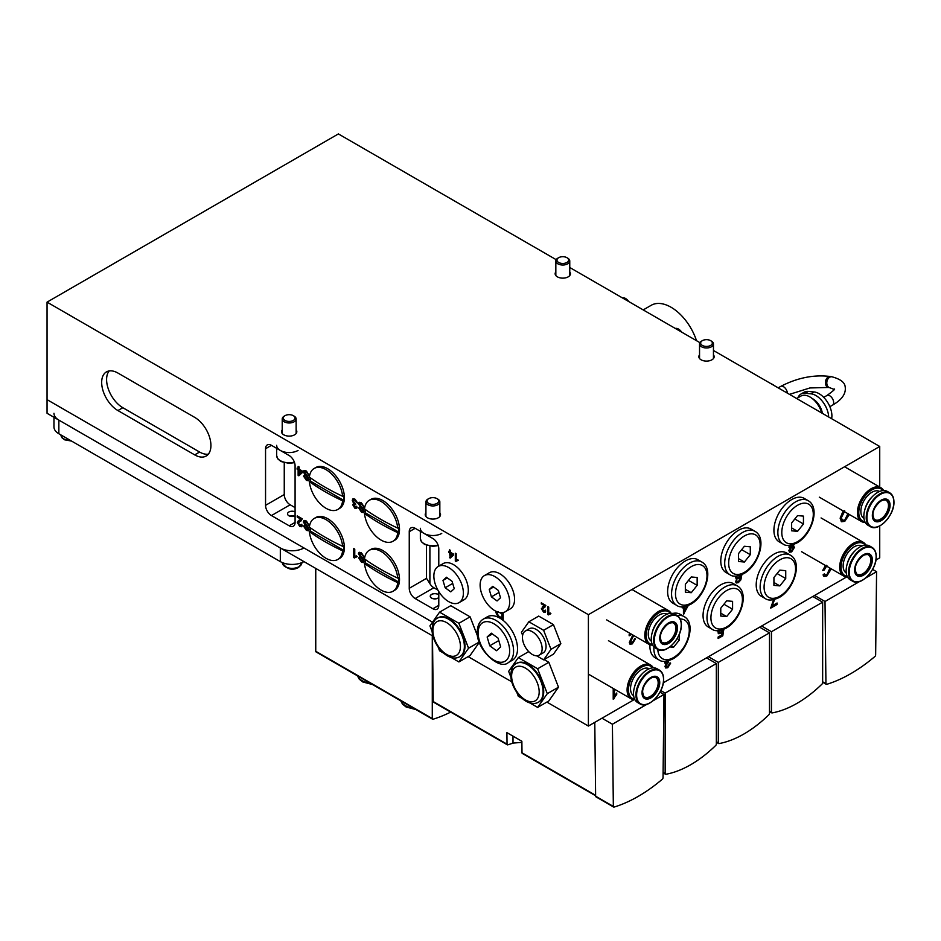 <?xml version="1.0" encoding="UTF-8"?>
<svg xmlns="http://www.w3.org/2000/svg" width="941" height="941" viewBox="0 0 941 941"><rect width="100%" height="100%" fill="white"/><g stroke="black" fill="none" stroke-linecap="round" stroke-linejoin="round"><path stroke-width="1.41" d="M210.925 445.505A22.972 13.256 -120 0 0 194.693 417.369L117.919 373.048A22.972 13.256 -120 0 0 106.427 371.907A22.972 13.256 -120 0 0 102.91 390.315A22.972 13.256 -120 0 0 117.919 410.558L194.693 454.879A22.972 13.256 -120 0 0 206.173 456.02A22.972 13.256 -120 0 0 210.925 445.505M713.454 354.839A7.657 4.423 180 0 1 714.16 356.686A7.657 4.423 180 0 1 709.432 360.768A7.657 4.423 180 0 1 701.092 359.803A7.657 4.423 180 0 1 698.845 356.686A7.657 4.423 180 0 1 699.539 354.839M569.764 271.878A7.657 4.423 180 0 1 570.458 273.713A7.657 4.423 180 0 1 565.729 277.807A7.657 4.423 180 0 1 557.39 276.842A7.657 4.423 180 0 1 555.143 273.713A7.657 4.423 180 0 1 555.837 271.878M425.92 512.821A7.657 4.423 0 0 0 425.226 514.656A7.657 4.423 0 0 0 427.461 517.785A7.657 4.423 0 0 0 435.812 518.738A7.657 4.423 0 0 0 440.529 514.656A7.657 4.423 0 0 0 439.835 512.821M282.218 429.849A7.657 4.423 0 0 0 281.524 431.696A7.657 4.423 0 0 0 283.759 434.813A7.657 4.423 0 0 0 292.11 435.777A7.657 4.423 0 0 0 296.827 431.696A7.657 4.423 0 0 0 296.133 429.849M438.788 594.888A4.599 2.647 0 0 0 438.094 594.383A4.599 2.647 0 0 0 433.083 593.806A4.599 2.647 0 0 0 430.249 596.265A4.599 2.647 0 0 0 431.601 598.135A4.599 2.647 0 0 0 438.788 597.629M295.086 511.833A4.599 2.647 0 0 0 290.193 511.457A4.599 2.647 0 0 0 287.534 513.868A4.599 2.647 0 0 0 288.887 515.739A4.599 2.647 0 0 0 295.086 515.891M556.213 259.692L338.384 133.928L47.05 302.132L588.396 614.673L879.729 446.469L713.454 350.475M699.916 342.653L569.764 267.503M879.729 446.469L879.729 487.038M879.729 525.948L879.729 557.848L875.93 560.036M455.315 561.142L455.315 553.179L456.197 553.696L456.197 559.895L457.785 559.636L457.785 560.577L455.315 561.142L455.903 553.52M456.797 560.742L455.879 561.471M547.838 614.555L547.838 606.592L548.721 607.11L548.721 613.309L550.309 613.05L550.309 613.991L547.838 614.555L548.427 606.933M549.321 614.155L548.403 614.885M298.132 466.407L299.144 466.995L299.144 469.206L302.567 471.194L302.567 472.358L298.838 475.793L298.132 475.381L298.132 469.794L297.121 469.206L297.121 468.042L298.132 468.63L298.132 466.407M354.839 499.036L357.286 503.012L354.804 500.059L353.251 500.977L355.38 503.776L355.275 504.764L353.651 505.211L354.851 507.199L356.18 506.564L357.18 507.27L356.521 508.481L354.886 508.269L352.64 504.658L353.71 503.482L352.24 500.389L352.957 498.801L354.839 499.036M357.192 502.353L355.392 499.718L353.251 500.977M354.31 504.4L353.651 505.211M354.851 507.199L356.18 506.564M356.78 508.258L355.475 507.928L353.228 504.317L352.64 504.658L354.251 503.176M301.073 519.279L297.215 517.056L297.215 515.891L302.367 518.867L298.332 523.102L299.767 525.407L301.261 524.631L302.273 525.337L301.626 526.748L299.744 526.442L297.321 522.537L298.426 520.573L301.073 519.279M301.285 520.785L299.603 521.526M299.767 525.407L301.261 524.631M353.757 557.625L353.757 548.532L354.757 549.109L354.757 556.202L356.58 555.908L356.58 556.978L353.757 557.625L354.345 548.874M355.392 557.19L354.404 558.001M432.989 636.104L47.05 413.287L47.05 399.643L432.519 622.189L47.05 399.643L47.05 302.132M468.124 656.618L511.81 681.837M546.874 702.08L588.396 726.052L634.081 699.669M588.396 614.673L588.396 726.052M289.181 455.562L271.455 445.328A8.351 4.823 -120 0 0 267.279 444.917A8.351 4.823 -120 0 0 265.55 448.739L265.55 505.341A8.351 4.823 -120 0 0 271.455 515.562L289.181 525.796A8.351 4.823 -120 0 0 293.357 526.207A8.351 4.823 -120 0 0 295.086 522.384L295.086 465.783A8.351 4.823 -120 0 0 289.181 455.562M438.788 566.129L438.788 548.756A8.351 4.823 -120 0 0 432.884 538.523L415.157 528.301A8.351 4.823 -120 0 0 410.982 527.877A8.351 4.823 -120 0 0 409.253 531.7L409.253 588.301A8.351 4.823 -120 0 0 415.157 598.535L432.884 608.756A8.351 4.823 -120 0 0 437.059 609.18A8.351 4.823 -120 0 0 438.788 605.357L438.788 591.571M361.25 552.743L364.555 557.919L361.309 553.826L359.509 554.367L363.085 558.672L364.249 561.307L363.673 562.612L361.52 562.224L358.603 557.86L361.473 561.154L363.144 560.754L358.392 553.79L359.027 552.402L361.25 552.743M360.227 553.473L359.509 554.367M362.062 560.812L363.732 560.413L363.402 561.107L362.814 561.448L363.732 560.413L363.449 559.448L362.861 559.789M306.143 520.926L309.436 526.09L306.19 521.996L304.39 522.549L307.966 526.854L309.13 529.489L308.554 530.783L306.401 530.406L303.484 526.031L306.354 529.324L308.025 528.936L303.273 521.973L303.908 520.573L306.143 520.926M305.107 521.655L304.39 522.549M306.942 528.983L308.613 528.595L308.283 529.289L308.33 527.63L307.742 527.96M361.25 502.741L364.555 507.905L361.309 503.811L359.509 504.364L363.085 508.669L364.249 511.304L363.673 512.598L361.52 512.222L358.603 507.846L361.473 511.139L363.144 510.751L358.392 503.788L359.027 502.388L361.25 502.741M360.227 503.47L359.509 504.364M362.062 510.798L363.732 510.41L363.402 511.104L363.449 509.434L362.861 509.775M306.143 470.912L309.436 476.087L306.19 471.994L304.39 472.547L307.966 476.84L309.13 479.487L308.554 480.78L306.401 480.392L303.484 476.028L306.354 479.322L308.025 478.922L303.273 471.959L303.908 470.571L306.143 470.912M305.107 471.653L304.39 472.547M306.942 478.981L308.613 478.581L308.283 479.275L307.695 479.616L308.613 478.581L308.33 477.616L307.742 477.957M503.212 612.532L503.212 620.048L498.142 617.014L495.895 612.556L496.083 611.332M544.851 607.11L542.263 609.133L543.522 611.144L544.827 610.474L545.709 611.085L545.145 612.32L543.51 612.05L541.381 608.639L544.663 605.792L541.298 603.84L541.298 602.828L545.804 605.428L543.428 607.733M543.522 611.144L544.827 610.474M542.357 606.921L545.262 605.451L541.298 603.84M449.575 549.862L450.457 550.379L450.457 552.32L453.456 554.049L453.456 555.072L450.186 558.084L449.575 552.826L448.692 552.32L448.692 551.297L449.575 551.802L449.575 549.862M631.682 634.316L629.164 635.775L629.164 634.316L630.423 633.587M633.693 635.481L630.552 641.727L630.999 642.727L630.399 642.385L629.952 641.386L632.34 642.538L635.469 638.833L632.317 643.867L630.058 644.209L629.282 642.48L632.834 634.987M688.283 605.486L683.448 614.202L683.448 607.204L682.19 607.933L682.19 606.816M741.896 574.551L740.826 579.927L738.297 582.667L736.25 582.961L735.462 581.397L736.721 580.526L737.179 581.432L738.379 581.315L739.461 580.35L740.638 575.892L738.238 578.774L736.238 578.962L735.368 576.127M794.275 544.239L792.922 546.003L793.875 546.109M793.263 544.616L792.334 545.662L794.416 547.415L791.652 551.873L789.581 552.167L788.864 550.579L790.322 547.509L789.205 547.391M788.934 547.18L790.322 547.509L788.487 545.439M849.311 514.48L844.783 521.338L841.513 521.737L840.125 518.185L843.16 510.928M663.323 682.79L846.677 576.927M826.927 565.623L824.175 570.07L822.787 570.493L825.386 565.459M831.291 568.858L826.821 576.033L824.057 576.421L823.034 574.916L824.422 573.775L825.175 574.927L826.892 574.68L829.962 568.093M774.631 599.452L772.032 605.922L777.078 603.005L777.078 604.463L770.761 608.109L773.502 599.723M718.83 630.635L719.453 632.211L720.853 631.964L723.805 629.4L722.794 635.81L718.124 638.504L718.124 637.045L721.759 634.94L722.265 631.717L720.5 633.481L718.524 633.681L717.665 630.682M665.746 661.311L666.252 662.182L668.392 661.382L666.24 665.663L667.734 666.428L670.651 663.134L667.769 667.722L665.675 667.992L664.969 666.44L666.31 663.417L665.134 663.358L664.475 661.37M667.722 661.923L665.64 665.322L667.734 666.428M614.473 689.165L614.473 695.975L616.743 692.988L616.743 694.34L613.214 699.222L613.214 688.436M848.723 514.139L844.195 520.996L844.783 521.338M844.195 520.996L841.23 521.549M844.206 510.645L840.913 517.056L842.289 520.079M840.913 517.056L842.56 520.291L844.771 520.032L848.064 513.445M844.795 510.987L841.513 517.397M826.339 565.282L823.575 569.728L824.175 570.07M823.575 569.728L822.904 569.94M830.703 568.517L826.233 575.692L826.821 576.033M826.233 575.692L823.775 576.21M824.093 574.045L824.904 574.704M793.534 545.992L794.416 547.415M793.828 547.074L791.063 551.532L791.652 551.873M791.063 551.532L789.311 551.955M789.299 545.415L790.017 546.003M793.157 548.133L791.04 547.027L792.557 547.791L791.04 547.027L789.534 549.473L791.052 550.226L790.122 549.815L791.64 550.567L793.157 548.133L791.628 547.368L790.122 549.815L791.64 550.567M789.781 545.38L790.287 546.239L791.663 546.039L792.981 544.71M773.89 599.64L771.444 605.581L772.032 605.922M776.49 603.346L777.078 604.463M776.49 604.122L770.761 607.427M741.308 574.21L740.238 579.585L737.709 582.326L738.297 582.667M737.709 582.326L735.991 582.75M736.133 580.185L737.179 581.432M740.038 575.551L737.65 578.433L738.238 578.774M737.65 578.433L735.968 578.762M740.238 579.585L740.826 579.927M736.027 576.115L736.897 577.245M736.591 576.068L737.168 577.48L738.591 577.256L740.32 575.233M718.301 630.67L719.183 631.964M723.111 629.717L722.206 635.469L722.794 635.81M722.206 635.469L718.124 637.822M720.5 633.481L719.912 633.14L721.665 631.376L722.265 631.717M719.912 633.14L718.254 633.481M687.342 605.863L683.742 613.344L684.33 613.685M682.19 607.251L683.448 607.204M684.119 606.674L684.707 610.568L686.906 606.016M684.707 606.58L684.707 610.568M665.252 661.347L665.993 661.946M667.675 662.429L668.263 662.77M667.487 662.523L668.075 662.864M665.64 665.322L667.145 666.087L665.64 665.322M670.063 662.805L667.181 667.381L667.769 667.722M667.181 667.381L665.405 667.781M664.875 663.146L666.31 663.417M631.093 633.975L629.164 635.093M633.105 635.14L633.199 636.245M632.599 635.904L629.952 641.386L631.752 642.197M634.881 638.492L631.729 643.526L632.317 643.867M631.729 643.526L629.776 644.009M613.885 688.824L614.473 695.975M616.155 693.646L616.743 694.34M616.155 693.999L613.438 698.41L614.026 698.751M284.253 462.772L284.253 494.543A8.351 4.823 -120 0 0 290.157 504.776L295.086 507.611M426.52 545.298L426.52 578.339L429.896 583.691A8.351 4.823 -120 0 0 433.86 587.737L437.894 590.066M429.896 583.691L429.896 546.133M109.156 370.954A22.972 13.256 -120 0 0 108.591 389.739A22.972 13.256 -120 0 0 122.836 407.712L199.61 452.033A22.972 13.256 -120 0 0 208.361 454.138M364.485 557.19L363.438 557.272M364.038 556.931L361.897 553.484L361.309 553.826M361.897 553.484L360.097 554.026M363.92 562.389L361.52 562.224M362.109 561.883L359.191 557.519M363.449 559.448L360.356 556.437L359.756 556.778M360.356 556.437L358.991 553.449L358.392 553.79M358.991 553.449L359.368 552.273M357.168 556.637L354.992 557.66M309.366 525.372L308.33 525.454M308.919 525.113L306.778 521.655L306.19 521.996M306.778 521.655L304.978 522.208M308.801 530.559L306.401 530.406M306.989 530.065L304.072 525.69M308.33 527.63L305.237 524.619L304.649 524.96M305.237 524.619L303.872 521.632L303.273 521.973M303.872 521.632L304.249 520.444M300.097 519.726L301.661 518.938L297.215 517.056M300.355 525.066L301.849 524.29L300.355 525.066M301.873 526.525L299.744 526.442M300.332 526.101L297.909 522.196L297.321 522.537M297.909 522.196L298.779 520.385M364.485 507.187L363.438 507.27M364.038 506.928L361.897 503.47L361.309 503.811M361.897 503.47L360.097 504.023M363.92 512.375L361.52 512.222M362.109 511.88L359.191 507.505M363.449 509.434L360.356 506.434L359.756 506.776M360.356 506.434L358.991 503.447L358.392 503.788M358.991 503.447L359.368 502.259M356.862 502.2L356.274 502.541M355.392 499.718L353.84 500.636L355.392 499.718M355.722 504.329L354.239 504.87M355.439 506.858L356.768 506.223L355.439 506.858M355.475 507.928L354.886 508.269M353.228 504.317L354.31 503.141L352.828 500.047L352.24 500.389M352.828 500.047L353.263 498.671M309.366 475.37L308.33 475.44M308.919 475.099L306.778 471.653L306.19 471.994M306.778 471.653L304.978 472.206M308.801 480.557L306.401 480.392M306.989 480.051L304.072 475.687M308.33 477.616L305.237 474.605L304.649 474.946M305.237 474.605L303.872 471.617L303.273 471.959M303.872 471.617L304.249 470.441M299.297 475.37L298.132 475.381M298.72 475.04L298.72 469.453L298.132 469.794M298.72 469.453L297.121 469.206M298.72 466.748L298.132 468.63M299.144 473.652L301.92 471.3L299.144 470.371L299.144 473.652L301.32 471.641L299.144 470.371M301.92 471.3L301.32 471.641M503.212 619.366L498.142 617.014M498.73 616.673L496.483 612.215L495.895 612.556M496.483 612.215L496.53 611.532M497.813 612.05L497.283 613.309L498.342 615.826L501.824 617.931L502.412 613.508L500.988 612.697M501.824 617.931L501.824 613.85L499.471 612.497M502.412 613.508L501.824 613.85M550.897 613.65L548.991 614.544M545.098 606.945L544.121 607.427M544.71 607.086L543.698 607.557M544.11 610.803L545.415 610.133L544.11 610.803M545.404 612.097L543.51 612.05M544.098 611.709L541.981 608.298L541.381 608.639M541.981 608.298L542.71 606.733M543.886 606.133L545.262 605.451L543.886 606.133M458.373 560.236L456.467 561.13M450.645 557.66L449.575 557.719M450.163 557.378L450.163 552.485L449.575 552.826M450.163 552.485L448.692 552.32M450.163 550.203L449.575 551.802M450.457 556.202L452.962 554.096L450.457 553.332L450.457 556.202L452.374 554.437L450.457 553.332M452.962 554.096L452.374 554.437M303.943 561.601L303.943 561.601A16.703 9.645 180 0 1 280.324 561.601L58.86 433.742A16.703 9.645 180 0 1 53.966 426.92L53.966 417.275M280.324 561.601L280.324 547.956L58.86 420.098L58.86 433.742M53.966 413.287A16.703 9.645 0 0 0 58.86 420.098M280.324 547.956A16.703 9.645 0 0 0 303.943 547.956M427.955 499.083L428.743 498.636A5.846 3.376 -0 0 0 428.743 503.4A5.846 3.376 -0 0 0 437.012 503.4A5.846 3.376 -0 0 0 437.012 498.636A5.846 3.376 -0 0 0 428.743 498.636L427.955 499.083A6.963 4.023 180 0 0 425.92 501.929A6.963 4.023 180 0 0 430.213 505.635A6.963 4.023 180 0 0 437.8 504.764A6.963 4.023 180 0 0 439.835 501.929A6.963 4.023 180 0 0 437.8 499.083L437.012 498.636M420.345 528.301A12.527 7.234 -0 0 0 428.084 534.982A12.527 7.234 -0 0 0 441.741 533.406M701.574 341.113L702.362 340.654A5.846 3.376 -0 0 0 702.362 345.429A5.846 3.376 -0 0 0 710.631 345.429A5.846 3.376 -0 0 0 710.631 340.654A5.846 3.376 -0 0 0 702.362 340.654L701.574 341.113A6.963 4.023 180 0 0 699.539 343.959A6.963 4.023 180 0 0 703.833 347.664A6.963 4.023 180 0 0 711.42 346.794A6.963 4.023 180 0 0 713.454 343.959A6.963 4.023 180 0 0 711.42 341.113L710.631 340.654M284.253 416.122L285.041 415.663A5.846 3.376 -0 0 0 285.041 420.439A5.846 3.376 -0 0 0 293.31 420.439A5.846 3.376 -0 0 0 293.31 415.663A5.846 3.376 -0 0 0 285.041 415.663L284.253 416.122A6.963 4.023 180 0 0 282.218 418.968A6.963 4.023 180 0 0 286.511 422.674A6.963 4.023 180 0 0 294.098 421.803A6.963 4.023 180 0 0 296.133 418.968A6.963 4.023 180 0 0 294.098 416.122L293.31 415.663M276.654 445.328A12.527 7.234 -0 0 0 284.382 452.009A12.527 7.234 -0 0 0 298.038 450.445M557.884 258.152L558.66 257.693A5.846 3.376 -0 0 0 558.66 262.468A5.846 3.376 -0 0 0 566.929 262.468A5.846 3.376 -0 0 0 566.929 257.693A5.846 3.376 -0 0 0 558.66 257.693L557.884 258.152A6.963 4.023 180 0 0 555.837 260.986A6.963 4.023 180 0 0 560.13 264.703A6.963 4.023 180 0 0 567.717 263.833A6.963 4.023 180 0 0 569.764 260.986A6.963 4.023 180 0 0 567.717 258.152L566.929 257.693M516.538 663.405A22.266 12.856 60 0 1 516.844 663.217A22.266 12.856 60 0 1 534.006 669.192A22.266 12.856 60 0 1 543.722 691.6A22.266 12.856 60 0 1 539.111 701.798A22.266 12.856 60 0 1 538.805 701.962M529.736 702.845L537.64 707.409L548.838 700.939L558.495 687.201L548.838 662.299L544.098 659.559M528.713 651.607L518.315 657.606L508.658 671.356L510.916 677.191M548.838 662.299L537.64 668.769L518.315 657.606M558.495 687.201L547.297 693.658L537.64 668.769M537.64 707.409L547.297 693.658M516.844 692.447L518.315 696.258L522.279 698.54M437.8 617.943A22.266 12.856 60 0 1 438.106 617.767A22.266 12.856 60 0 1 455.268 623.73A22.266 12.856 60 0 1 464.983 646.138A22.266 12.856 60 0 1 460.372 656.336A22.266 12.856 60 0 1 460.067 656.5M477.828 636.763L470.1 616.837L450.774 605.686L439.576 612.144L429.919 625.894L432.178 631.729M450.986 657.383L458.902 661.946L470.1 655.477L479.357 642.303M470.1 616.837L458.902 623.307L439.576 612.144M479.263 642.021L468.559 648.208L458.902 623.307M458.902 661.946L468.559 648.208M438.106 646.985L439.576 650.796L443.54 653.078M537.205 655.771A13.915 8.034 -120 0 0 539.252 655.136A13.915 8.034 -120 0 0 540.099 640.668A13.915 8.034 -120 0 0 527.372 630.399A13.915 8.034 -120 0 0 525.325 631.023A13.915 8.034 -120 0 0 524.478 645.491A13.915 8.034 -120 0 0 537.205 655.771M525.325 631.023L529.265 628.753A13.915 8.034 60 0 1 531.3 628.129A13.915 8.034 60 0 1 544.027 638.398A13.915 8.034 60 0 1 543.18 652.866L539.252 655.136M522.631 635.316L521.455 632.305A20.878 12.057 60 0 1 521.455 632.27L528.83 621.789A20.878 12.057 60 0 1 528.842 621.789L538.664 616.108A20.878 12.057 60 0 1 538.687 616.096A20.878 12.057 60 0 1 538.699 616.096L528.854 621.778A20.878 12.057 60 0 1 528.854 621.778L543.592 630.294L553.437 624.601L538.699 616.096M553.437 624.601A20.878 12.057 60 0 1 553.461 624.648L543.627 630.329L550.991 649.314L560.836 643.632L553.461 624.648M560.836 643.632A20.878 12.057 60 0 1 560.836 643.668L550.991 649.361L543.627 659.829L553.461 654.148L560.836 643.668M543.627 659.829A20.878 12.057 60 0 1 543.592 659.841L536.582 655.795M696.505 340.689A39.675 22.902 -120 0 0 651.231 305.284L643.209 309.907M397.737 528.101A23.666 13.656 -120 0 0 381.117 501.459A23.666 13.656 -120 0 0 369.284 500.294A23.666 13.656 -120 0 0 364.496 508.916A220.747 127.447 -0 0 0 380.223 519.02A220.747 127.447 -0 0 0 397.737 528.101L398.713 527.536A23.666 13.656 60 0 1 398.831 529.877A23.666 13.656 60 0 1 398.713 532.077L397.737 532.653A220.747 127.447 180 0 1 380.223 523.572A220.747 127.447 180 0 1 364.496 513.468A23.666 13.656 -120 0 0 381.117 540.11A23.666 13.656 -120 0 0 392.95 541.275A23.666 13.656 -120 0 0 397.737 532.653M392.95 541.275L394.608 540.322A23.666 13.656 -120 0 0 399.502 529.489A23.666 13.656 -120 0 0 389.174 505.67A23.666 13.656 -120 0 0 370.942 499.33L369.284 500.294M364.496 513.468L365.484 512.892A23.666 13.656 60 0 1 365.367 510.551A23.666 13.656 60 0 1 365.39 509.551M365.484 512.892L398.713 532.077M397.737 578.115A23.666 13.656 -120 0 0 381.117 551.473A23.666 13.656 -120 0 0 369.284 550.297A23.666 13.656 -120 0 0 364.496 558.93A220.747 127.447 -0 0 0 380.223 569.034A220.747 127.447 -0 0 0 397.737 578.115L398.713 577.539A23.666 13.656 60 0 1 398.831 579.879A23.666 13.656 60 0 1 398.713 582.091L397.737 582.655A220.747 127.447 180 0 1 380.223 573.575A220.747 127.447 180 0 1 364.496 563.471A23.666 13.656 -120 0 0 381.117 590.113A23.666 13.656 -120 0 0 392.95 591.289A23.666 13.656 -120 0 0 397.737 582.655M392.95 591.289L394.608 590.325A23.666 13.656 -120 0 0 399.502 579.491A23.666 13.656 -120 0 0 389.174 555.684A23.666 13.656 -120 0 0 370.942 549.344L369.284 550.297M364.496 563.471L365.484 562.906A23.666 13.656 60 0 1 365.367 560.565A23.666 13.656 60 0 1 365.39 559.554M365.484 562.906L398.713 582.091M342.618 496.283A23.666 13.656 -120 0 0 325.998 469.641A23.666 13.656 -120 0 0 314.165 468.465A23.666 13.656 -120 0 0 309.377 477.099A220.747 127.447 -0 0 0 325.115 487.203A220.747 127.447 -0 0 0 342.618 496.283L343.594 495.719A23.666 13.656 60 0 1 343.712 498.06A23.666 13.656 60 0 1 343.594 500.259L342.618 500.824A220.747 127.447 180 0 1 325.115 491.743A220.747 127.447 180 0 1 309.377 481.639A23.666 13.656 -120 0 0 325.998 508.281A23.666 13.656 -120 0 0 337.831 509.457A23.666 13.656 -120 0 0 342.618 500.824M337.831 509.457L339.489 508.493A23.666 13.656 -120 0 0 344.394 497.66A23.666 13.656 -120 0 0 334.055 473.852A23.666 13.656 -120 0 0 315.823 467.512L314.165 468.465M309.377 481.639L310.365 481.074A23.666 13.656 60 0 1 310.248 478.734A23.666 13.656 60 0 1 310.271 477.734M310.365 481.074L343.594 500.259M342.618 546.286A23.666 13.656 -120 0 0 325.998 519.644A23.666 13.656 -120 0 0 314.165 518.479A23.666 13.656 -120 0 0 309.377 527.101A220.747 127.447 -0 0 0 325.115 537.205A220.747 127.447 -0 0 0 342.618 546.286L343.594 545.721A23.666 13.656 60 0 1 343.712 548.062A23.666 13.656 60 0 1 343.594 550.262L342.618 550.838A220.747 127.447 180 0 1 325.115 541.757A220.747 127.447 180 0 1 309.377 531.653A23.666 13.656 -120 0 0 325.998 558.295A23.666 13.656 -120 0 0 337.831 559.46A23.666 13.656 -120 0 0 342.618 550.838M337.831 559.46L339.489 558.507A23.666 13.656 -120 0 0 344.394 547.674A23.666 13.656 -120 0 0 334.055 523.855A23.666 13.656 -120 0 0 315.823 517.515L314.165 518.479M309.377 531.653L310.365 531.077A23.666 13.656 60 0 1 310.248 528.736A23.666 13.656 60 0 1 310.271 527.736M310.365 531.077L343.594 550.262M438.788 595.053A4.458 2.576 0 0 0 438 594.441A4.458 2.576 0 0 0 434.248 593.712A4.458 2.576 0 0 0 431.696 594.441A4.458 2.576 0 0 0 430.849 597.406A4.458 2.576 0 0 0 435.436 598.805A4.458 2.576 0 0 0 438.788 597.464M294.357 516.186A4.458 2.576 0 0 0 289.899 516.186M675.309 328.444A7.657 4.423 60 0 1 678.508 329.079A7.657 4.423 60 0 1 681.719 332.149M622.354 297.874A7.657 4.423 60 0 1 625.565 298.509A7.657 4.423 60 0 1 628.764 301.567M508.399 662.511L512.339 660.241A25.054 14.468 -120 0 0 517.374 651.36A25.054 14.468 -120 0 0 507.646 624.718A25.054 14.468 -120 0 0 487.285 616.837L483.345 619.107C480.11 621.001 478.157 624.33 477.499 629.07C473.888 647.408 499.33 671.239 508.399 662.511A25.054 14.468 -120 0 0 513.433 653.642A25.054 14.468 -120 0 0 503.717 627A25.054 14.468 -120 0 0 483.345 619.107M487.144 637.01L489.743 645.785L496.507 650.725L500.659 646.89L498.06 638.104L491.296 633.164L487.144 637.01L492.402 633.975M498.789 640.574L489.743 645.785M459.067 602.64L463.984 599.793A20.878 12.057 -120 0 0 462.549 573.387A20.878 12.057 -120 0 0 443.105 563.635L438.188 566.47A20.878 12.057 -120 0 0 439.623 592.877A20.878 12.057 -120 0 0 459.067 602.64A20.878 12.057 -120 0 0 457.62 576.233A20.878 12.057 -120 0 0 438.188 566.47M445.164 587.76L450.798 591.865L454.256 588.666L452.092 581.35L446.457 577.233L442.988 580.444L445.164 587.76L452.703 583.408M447.375 577.903L442.988 580.444M505.329 611.732L510.245 608.886A20.878 12.057 -120 0 0 508.81 582.479A20.878 12.057 -120 0 0 489.367 572.716L484.45 575.563A20.878 12.057 -120 0 0 485.885 601.969A20.878 12.057 -120 0 0 505.329 611.732A20.878 12.057 -120 0 0 503.882 585.326A20.878 12.057 -120 0 0 484.45 575.563M491.425 596.853L497.06 600.958L500.518 597.758L498.354 590.442L492.719 586.325L489.249 589.525L491.425 596.853L498.953 592.501M493.637 586.996L489.249 589.525M774.725 385.845A18.091 10.445 -120 0 0 770.961 383.669M821.799 413.017A18.091 10.445 -120 0 0 821.775 412.934A18.091 10.445 -120 0 0 800.897 396.079L796.674 398.514M822.375 413.346A13.574 7.834 -120 0 0 821.822 410.899A13.574 7.834 -120 0 0 812.306 398.584M831.632 418.698A18.091 10.445 -120 0 0 830.927 409.653A18.091 10.445 -120 0 0 814.212 391.985L808.307 391.397A18.091 10.445 -120 0 0 804.143 392.197L800.944 394.044A18.091 10.445 -120 0 0 797.944 397.784M828.68 416.992A18.091 10.445 -120 0 0 827.727 411.499A18.091 10.445 -120 0 0 811.013 393.832L805.108 393.244A18.091 10.445 -120 0 0 800.944 394.044M653.019 700.786L663.981 694.458L659.982 692.141M601.969 718.206L612.403 724.229L646.914 704.315M663.981 694.458L663.04 777.725A1.388 0.8 -60 0 1 662.288 779.254A148.384 85.666 -60 0 1 614.097 807.072A1.388 0.8 -60 0 1 613.344 806.425L612.403 724.229M594.783 722.359L595.629 796.192A1.388 0.8 120 0 0 595.912 796.815L613.626 807.037M432.472 635.798L433.225 701.551A1.388 0.8 120 0 0 433.507 702.174L507.328 744.802A1.388 0.8 -60 0 1 507.046 744.178L506.905 732.627L521.867 741.273L522.008 752.812A1.388 0.8 120 0 0 522.29 753.435L595.618 795.768M315.753 568.411L315.753 651.278L432.284 718.559L432.284 635.693M316.505 651.948A1.388 0.8 -60 0 1 315.753 651.278M521.879 742.39L512.998 743.084A147.549 85.184 -60 0 1 507.799 744.825A1.388 0.8 -60 0 1 507.328 744.802M450.68 712.09A153.948 88.877 -60 0 1 433.048 719.23A1.388 0.8 -60 0 1 432.284 718.559M865.626 578.033L876.577 571.716L872.578 569.399M814.577 595.465L825.01 601.487L859.509 581.573M876.577 571.716L875.648 654.983A1.388 0.8 -60 0 1 874.883 656.512A148.384 85.666 -60 0 1 826.704 684.33A1.388 0.8 -60 0 1 825.939 683.672L825.01 601.487M812.801 596.488L822.646 602.169L822.646 682.672A1.388 0.8 -60 0 1 821.975 684.131A108.568 62.682 -60 0 1 772.126 712.913A1.388 0.8 -60 0 1 771.455 712.219L771.455 631.717L822.646 602.169M761.622 626.036L771.455 631.717M759.646 627.177L769.491 632.858L769.491 713.349A1.388 0.8 -60 0 1 768.832 714.807A108.568 62.682 -60 0 1 718.971 743.59A1.388 0.8 -60 0 1 718.312 742.908L718.312 662.405L769.491 632.858M708.467 656.724L718.312 662.405M706.503 657.853L716.348 663.546L716.348 744.037A1.388 0.8 -60 0 1 715.678 745.495A108.568 62.682 -60 0 1 665.828 774.278A1.388 0.8 -60 0 1 665.158 773.584L665.158 693.094L716.348 663.546M660.794 690.565L665.158 693.094M701.798 562L697.869 559.73A25.054 14.468 120 0 0 685.342 560.965A25.054 14.468 120 0 0 668.969 583.044A25.054 14.468 120 0 0 672.815 603.122L676.744 605.404C679.696 607.651 684.33 607.274 690.67 604.298C705.421 596.347 714.395 568.846 701.798 562A25.054 14.468 120 0 0 689.271 563.247A25.054 14.468 120 0 0 672.909 585.326A25.054 14.468 120 0 0 676.744 605.404M691.247 592.712L697.152 585.361L697.152 577.492L691.247 576.962L685.342 584.314L685.342 592.183L691.247 592.712L685.342 589.301M688.506 580.374L697.152 585.361M649.949 644.738A25.054 14.468 120 0 0 655.101 657.677L659.029 659.947C661.97 662.193 666.616 661.829 672.956 658.853C687.706 650.901 696.681 623.401 684.083 616.555A25.054 14.468 120 0 0 677.202 615.602M669.851 646.938L673.533 647.267L679.437 639.915L679.437 633.905M684.083 616.555L680.155 614.285A25.054 14.468 120 0 0 672.768 613.438M671.133 645.879L673.533 647.267M677.12 638.586L679.437 639.915M737.238 585.867L733.298 583.596A25.054 14.468 120 0 0 720.771 584.832A25.054 14.468 120 0 0 704.409 606.921A25.054 14.468 120 0 0 708.244 626.988L712.184 629.27C715.125 631.517 719.771 631.14 726.099 628.165C740.861 620.213 749.824 592.712 737.238 585.867A25.054 14.468 120 0 0 724.711 587.113A25.054 14.468 120 0 0 708.338 609.192A25.054 14.468 120 0 0 712.184 629.27M726.675 616.578L732.58 609.227L732.58 601.358L726.675 600.829L720.771 608.18L720.771 616.049L726.675 616.578L720.771 613.167M723.935 604.24L732.58 609.227M790.381 555.178L786.453 552.908A25.054 14.468 120 0 0 773.925 554.155A25.054 14.468 120 0 0 757.552 576.233A25.054 14.468 120 0 0 761.398 596.312L765.327 598.582C768.279 600.829 772.914 600.464 779.254 597.476C794.004 589.525 802.979 562.024 790.381 555.178A25.054 14.468 120 0 0 777.854 556.425A25.054 14.468 120 0 0 761.492 578.503A25.054 14.468 120 0 0 765.327 598.582M779.83 585.89L785.735 578.55L785.735 570.669L779.83 570.14L773.925 577.492L773.925 585.361L779.83 585.89L773.925 582.479M777.09 573.551L785.735 578.55M754.953 531.312L751.012 529.042A25.054 14.468 120 0 0 738.485 530.289A25.054 14.468 120 0 0 722.123 552.367A25.054 14.468 120 0 0 725.958 572.446L729.898 574.716C732.839 576.962 737.485 576.586 743.813 573.61C758.575 565.659 767.55 538.158 754.953 531.312A25.054 14.468 120 0 0 742.425 532.559A25.054 14.468 120 0 0 726.052 554.637A25.054 14.468 120 0 0 729.898 574.716M744.39 562.024L750.295 554.684L750.295 546.803L744.39 546.274L738.485 553.626L738.485 561.495L744.39 562.024L738.485 558.613M741.649 549.685L750.295 554.684M808.107 500.636L804.167 498.354A25.054 14.468 120 0 0 791.64 499.6A25.054 14.468 120 0 0 775.266 521.679A25.054 14.468 120 0 0 779.113 541.757L783.053 544.027C785.994 546.274 790.628 545.909 796.968 542.922C811.718 534.97 820.693 507.47 808.107 500.636A25.054 14.468 120 0 0 795.58 501.871A25.054 14.468 120 0 0 779.207 523.949A25.054 14.468 120 0 0 783.053 544.027M797.545 531.336L803.449 523.996L803.449 516.115L797.545 515.586L791.64 522.937L791.64 530.806L797.545 531.336L791.64 527.925M794.804 518.997L803.449 523.996M652.607 645.138A19.49 11.257 -60 0 1 648.843 644.232A19.49 11.257 -60 0 1 644.808 635.304A19.49 11.257 -60 0 1 653.313 615.696A19.49 11.257 -60 0 1 668.333 610.474A19.49 11.257 -60 0 1 671.004 613.273M652.313 644.573A18.514 10.692 -60 0 1 646.185 635.304A18.514 10.692 -60 0 1 655.654 615.308A18.514 10.692 -60 0 1 670.357 613.32M651.372 641.186A15.585 8.998 -60 0 1 648.255 634.116A15.585 8.998 -60 0 1 654.983 618.496A15.585 8.998 -60 0 1 666.969 614.191M665.569 649.278A19.49 11.257 -60 0 1 657.665 649.325L655.277 647.937A19.49 11.257 -60 0 1 651.243 639.021A19.49 11.257 -60 0 1 659.747 619.413A19.49 11.257 -60 0 1 674.756 614.191L677.155 615.567A19.49 11.257 -60 0 1 681.061 622.436M659.747 638.257A12.527 7.234 120 0 0 668.604 643.362A12.527 7.234 120 0 0 677.461 628.023A12.527 7.234 120 0 0 668.604 622.907A12.527 7.234 120 0 0 659.747 638.257M652.301 632.281A15.585 8.998 -60 0 1 659.712 619.449M634.881 699.692A19.49 11.257 -60 0 1 631.129 698.787A19.49 11.257 -60 0 1 627.094 689.859A19.49 11.257 -60 0 1 635.598 670.251A19.49 11.257 -60 0 1 650.607 665.028A19.49 11.257 -60 0 1 653.277 667.828M634.599 699.128A18.514 10.692 -60 0 1 628.47 689.859A18.514 10.692 -60 0 1 637.939 669.863A18.514 10.692 -60 0 1 652.642 667.863M633.658 695.74A15.585 8.998 -60 0 1 630.529 688.671A15.585 8.998 -60 0 1 637.269 673.05A15.585 8.998 -60 0 1 649.243 668.745M647.855 703.833A19.49 11.257 -60 0 1 639.951 703.88L637.551 702.492A19.49 11.257 -60 0 1 633.516 693.576A19.49 11.257 -60 0 1 642.033 673.968A19.49 11.257 -60 0 1 657.041 668.745L659.441 670.121A19.49 11.257 -60 0 1 663.346 676.991M642.033 692.811A12.527 7.234 120 0 0 650.89 697.916A12.527 7.234 120 0 0 659.747 682.578A12.527 7.234 120 0 0 650.89 677.461A12.527 7.234 120 0 0 642.033 692.811M634.587 686.836A15.585 8.998 -60 0 1 641.997 674.003M865.202 522.396A19.49 11.257 -60 0 1 861.438 521.49A19.49 11.257 -60 0 1 857.404 512.563A19.49 11.257 -60 0 1 865.908 492.955A19.49 11.257 -60 0 1 880.929 487.732A19.49 11.257 -60 0 1 883.599 490.532M864.92 521.832A18.514 10.692 -60 0 1 858.78 512.563A18.514 10.692 -60 0 1 868.249 492.566A18.514 10.692 -60 0 1 882.964 490.567M863.979 518.444A15.585 8.998 -60 0 1 860.85 511.375A15.585 8.998 -60 0 1 867.59 495.754A15.585 8.998 -60 0 1 879.564 491.449M878.165 526.537A19.49 11.257 -60 0 1 870.26 526.584L867.873 525.196A19.49 11.257 -60 0 1 863.838 516.28A19.49 11.257 -60 0 1 872.342 496.672A19.49 11.257 -60 0 1 887.363 491.449L889.751 492.825A19.49 11.257 -60 0 1 893.668 499.695M872.342 515.515A12.527 7.234 120 0 0 881.211 520.62A12.527 7.234 120 0 0 890.068 505.282A12.527 7.234 120 0 0 881.211 500.165A12.527 7.234 120 0 0 872.342 515.515M864.897 509.54A15.585 8.998 -60 0 1 872.307 496.707M847.488 576.951A19.49 11.257 -60 0 1 843.724 576.033A19.49 11.257 -60 0 1 839.69 567.117A19.49 11.257 -60 0 1 848.194 547.509A19.49 11.257 -60 0 1 863.215 542.287A19.49 11.257 -60 0 1 865.885 545.086M847.194 576.386A18.514 10.692 -60 0 1 841.066 567.117A18.514 10.692 -60 0 1 850.535 547.121A18.514 10.692 -60 0 1 865.25 545.121M846.253 572.998A15.585 8.998 -60 0 1 843.136 565.929A15.585 8.998 -60 0 1 849.864 550.309A15.585 8.998 -60 0 1 861.85 546.003M860.45 581.091A19.49 11.257 -60 0 1 852.546 581.138L850.158 579.75A19.49 11.257 -60 0 1 846.124 570.834A19.49 11.257 -60 0 1 854.628 551.226A19.49 11.257 -60 0 1 869.649 546.003L872.036 547.38A19.49 11.257 -60 0 1 875.942 554.249M854.628 570.058A12.527 7.234 120 0 0 863.485 575.174A12.527 7.234 120 0 0 872.342 559.836A12.527 7.234 120 0 0 863.485 554.72A12.527 7.234 120 0 0 854.628 570.058M847.182 564.094A15.585 8.998 -60 0 1 854.593 551.25M295.086 522.384L289.181 525.796M290.157 504.776L271.455 515.562M284.253 494.543L265.55 505.341M271.455 445.328L265.55 448.739M438.788 605.357L432.884 608.756M433.86 587.737L415.157 598.535M426.52 578.339L409.253 588.301M415.157 528.301L409.253 531.7M199.61 452.033L194.693 454.879M122.836 407.712L117.919 410.558M500.189 617.614L499.6 617.955M438.247 545.615L432.836 546.345L424.697 544.486L421.45 541.781L420.345 538.523A12.527 7.234 -0 0 0 438.071 545.11M294.545 462.643L289.134 463.384L280.994 461.525L277.748 458.82L276.654 455.562A12.527 7.234 -0 0 0 294.368 462.137M511.622 676.038A19.49 11.257 -120 0 0 525.396 699.904A19.49 11.257 -120 0 0 539.181 691.953A19.49 11.257 -120 0 0 525.396 668.086A19.49 11.257 -120 0 0 511.622 676.038M538.499 702.151C527.16 708.785 510.469 689.671 510.798 674.909C511.222 668.863 513.021 665.075 516.233 663.57A22.266 12.856 60 0 1 533.394 669.545A22.266 12.856 60 0 1 543.11 691.953A22.266 12.856 60 0 1 538.499 702.151L539.111 701.798M432.884 630.588A19.49 11.257 -120 0 0 446.657 654.454A19.49 11.257 -120 0 0 460.431 646.491A19.49 11.257 -120 0 0 446.657 622.624A19.49 11.257 -120 0 0 432.884 630.588M459.761 656.689C448.41 663.323 431.719 644.209 432.06 629.447C432.472 623.401 434.283 619.625 437.494 618.119A22.266 12.856 60 0 1 454.656 624.083A22.266 12.856 60 0 1 464.372 646.491A22.266 12.856 60 0 1 459.761 656.689L460.372 656.336M301.873 562.73L298.732 567.352C292.228 570.94 286.782 569.399 282.382 562.73A9.739 5.622 0 0 0 288.405 567.929A9.739 5.622 0 0 0 299.015 566.705A9.739 5.622 0 0 0 301.873 562.73L301.873 562.612M71.551 441.07L64.717 439.835L62.153 437.953L60.93 434.93A9.739 5.622 0 0 0 70.575 440.506M509.516 653.348A22.266 12.856 -120 0 0 495.966 625.118A22.266 12.856 -120 0 0 478.287 630.541A22.266 12.856 -120 0 0 491.837 658.782A22.266 12.856 -120 0 0 509.516 653.348M814.212 391.985L811.013 393.832M805.108 393.244L808.307 391.397M834.338 389.292L834.302 388.998C835.526 388.88 833.079 391.044 826.951 395.502A5.564 3.211 60 0 1 827.386 395.314A5.564 3.211 60 0 1 833.467 401.054A5.564 3.211 60 0 1 832.514 405.148L829.856 406.677M834.444 389.55L829.844 387.739A5.564 4.058 -78.9 0 1 826.986 384.551A5.564 4.058 -78.9 0 1 829.68 377.247A5.564 4.058 -78.9 0 1 831.997 376.812L830.597 376.541C814.071 374.424 797.427 377.717 780.689 386.41L778.195 387.845M829.844 387.739L828.456 387.469A5.564 4.058 -78.9 0 1 825.586 384.281A5.564 4.058 -78.9 0 1 828.292 376.976A5.564 4.058 -78.9 0 1 830.597 376.541M787.394 393.162A5.564 3.211 -120 0 0 787.205 391.974A5.564 3.211 -120 0 0 781.124 386.222A5.564 3.211 -120 0 0 780.689 386.41M400.819 700.869A16.703 9.645 0 0 0 413.499 708.185M357.521 675.861A16.703 9.645 0 0 0 370.201 683.19M595.629 796.192L613.344 806.425M433.225 701.551L507.046 744.178M522.008 752.812L595.618 795.31M512.998 736.144L512.998 743.084M822.646 681.778L825.939 683.672M769.491 711.078L771.455 712.219M716.348 741.767L718.312 742.908M663.099 772.396L665.158 773.584M691.247 566.647A22.266 12.856 120 0 0 675.497 593.924A22.266 12.856 120 0 0 691.247 603.016A22.266 12.856 120 0 0 706.997 575.739A22.266 12.856 120 0 0 691.247 566.647M653.901 646.879A25.054 14.468 120 0 0 659.029 659.947M657.806 649.396A22.266 12.856 120 0 0 673.533 657.571A22.266 12.856 120 0 0 688.894 634.481A22.266 12.856 120 0 0 680.237 619.06M726.675 590.525A22.266 12.856 120 0 0 710.925 617.802A22.266 12.856 120 0 0 726.675 626.894A22.266 12.856 120 0 0 742.425 599.617A22.266 12.856 120 0 0 726.675 590.525M779.83 559.836A22.266 12.856 120 0 0 764.08 587.113A22.266 12.856 120 0 0 779.83 596.206A22.266 12.856 120 0 0 795.58 568.929A22.266 12.856 120 0 0 779.83 559.836M744.39 535.97A22.266 12.856 120 0 0 728.652 563.247A22.266 12.856 120 0 0 744.39 572.34A22.266 12.856 120 0 0 760.14 545.062A22.266 12.856 120 0 0 744.39 535.97M797.545 505.282A22.266 12.856 120 0 0 781.795 532.559A22.266 12.856 120 0 0 797.545 541.651A22.266 12.856 120 0 0 813.295 514.374A22.266 12.856 120 0 0 797.545 505.282M673.58 623.154A11.139 6.434 -60 0 1 675.885 628.247A11.139 6.434 -60 0 1 671.027 639.457A11.139 6.434 -60 0 1 662.452 642.444C661.699 642.715 661.017 641.127 660.382 637.68C659.876 629.964 669.898 619.99 673.58 623.154M677.073 628.247C677.555 623.354 674.732 621.719 668.604 623.365C662.488 628.8 659.665 633.681 660.147 638.022C660.676 643.609 663.499 645.244 668.604 642.915C673.709 639.339 676.532 634.457 677.073 628.247M654.336 640.433A19.032 10.986 -60 0 1 667.792 617.131A19.032 10.986 -60 0 1 681.249 624.906A19.032 10.986 -60 0 1 667.792 648.208A19.032 10.986 -60 0 1 654.336 640.433M653.63 640.398A19.49 11.257 -60 0 1 662.135 620.789A19.49 11.257 -60 0 1 677.155 615.567C679.908 617.284 681.308 620.331 681.355 624.718C681.943 637.939 665.899 654.995 657.665 649.325A19.49 11.257 -60 0 1 653.63 640.398M655.865 677.708A11.139 6.434 -60 0 1 658.171 682.801A11.139 6.434 -60 0 1 653.313 694.011A11.139 6.434 -60 0 1 644.726 696.999C643.985 697.269 643.303 695.681 642.668 692.235C642.162 684.519 652.184 674.532 655.865 677.708M659.359 682.801C659.841 677.908 657.018 676.273 650.89 677.92C644.761 683.342 641.938 688.236 642.421 692.576C642.962 698.163 645.785 699.786 650.89 697.469C655.995 693.893 658.818 689.012 659.359 682.801M636.622 694.987A19.032 10.986 -60 0 1 650.078 671.686A19.032 10.986 -60 0 1 663.534 679.461A19.032 10.986 -60 0 1 650.078 702.762A19.032 10.986 -60 0 1 636.622 694.987M635.916 694.952A19.49 11.257 -60 0 1 644.42 675.344A19.49 11.257 -60 0 1 659.441 670.121C662.193 671.827 663.593 674.885 663.64 679.273C664.228 692.482 648.184 709.549 639.951 703.88A19.49 11.257 -60 0 1 635.916 694.952M886.187 500.412A11.139 6.434 -60 0 1 888.492 505.505A11.139 6.434 -60 0 1 883.623 516.715A11.139 6.434 -60 0 1 875.048 519.703C874.307 519.973 873.613 518.385 872.989 514.939C872.483 507.223 882.493 497.236 886.187 500.412M889.668 505.505C890.151 500.612 887.328 498.977 881.211 500.624C875.083 506.058 872.26 510.939 872.742 515.28C873.283 520.867 876.106 522.49 881.211 520.173C886.304 516.597 889.127 511.716 889.668 505.505M866.943 517.691A19.032 10.986 -60 0 1 880.4 494.39A19.032 10.986 -60 0 1 893.844 502.165A19.032 10.986 -60 0 1 880.4 525.466A19.032 10.986 -60 0 1 866.943 517.691M866.226 517.656A19.49 11.257 -60 0 1 874.73 498.048A19.49 11.257 -60 0 1 889.751 492.825C892.503 494.531 893.903 497.589 893.95 501.976C894.538 515.186 878.494 532.253 870.26 526.584A19.49 11.257 -60 0 1 866.226 517.656M868.461 554.967A11.139 6.434 -60 0 1 870.778 560.06A11.139 6.434 -60 0 1 865.908 571.269A11.139 6.434 -60 0 1 857.333 574.257C856.581 574.528 855.898 572.94 855.263 569.493C854.757 561.777 864.779 551.791 868.461 554.967M871.954 560.06C872.436 555.166 869.613 553.531 863.485 555.178C857.369 560.601 854.546 565.494 855.028 569.834C855.557 575.422 858.38 577.045 863.485 574.728C868.59 571.152 871.413 566.27 871.954 560.06M849.229 572.246A19.032 10.986 -60 0 1 862.674 548.944A19.032 10.986 -60 0 1 876.13 556.707A19.032 10.986 -60 0 1 862.674 580.021A19.032 10.986 -60 0 1 849.229 572.246M848.511 572.21A19.49 11.257 -60 0 1 857.016 552.602A19.49 11.257 -60 0 1 872.036 547.38C874.789 549.085 876.189 552.144 876.236 556.531C876.824 569.74 860.78 586.808 852.546 581.138A19.49 11.257 -60 0 1 848.511 572.21M842.56 520.291L841.972 519.95M825.175 574.927L824.587 574.598M790.534 550.744L789.946 550.403M792.757 547.168L792.169 546.827M790.287 546.239L789.699 545.898M737.168 577.48L736.568 577.139M719.453 632.211L718.865 631.87M666.252 662.182L665.663 661.841M666.616 666.569L666.028 666.228M299.297 521.69L299.885 521.349M300.897 525.572L301.485 525.231M353.698 499.906L354.298 499.565M355.78 507.328L356.38 506.987M497.754 612.073L498.342 611.732M544.51 611.297L545.098 610.956M544.369 606.028L544.957 605.686M420.345 538.523L420.345 531.289M425.92 516.503L425.92 501.929M439.835 516.503L439.835 501.929M699.539 358.521L699.539 343.959M713.454 358.521L713.454 343.959M276.654 455.562L276.654 448.328M282.218 433.53L282.218 418.968M296.133 433.53L296.133 418.968M555.837 275.56L555.837 260.986M569.764 275.56L569.764 260.986M516.233 663.57L516.844 663.217M437.494 618.119L438.106 617.767M832.514 405.148C842.066 399.654 846.277 393.491 845.147 386.633C844.7 382.34 840.313 379.058 831.997 376.812M828.456 387.469L809.919 387.951L789.475 394.361M826.951 395.502L823.728 397.361M400.701 700.798L402.56 704.174L406.077 706.973L415.887 709.561M357.404 675.791L359.25 679.167L362.767 681.966L372.589 684.566M432.578 719.195L316.035 651.913M822.646 682.225L826.233 684.295M771.749 712.855L769.491 711.549M718.595 743.543L716.348 742.237M665.452 774.231L663.099 772.867M648.843 644.232L606.698 619.896M668.333 610.474L631.987 589.501M631.129 698.787L588.984 674.45M650.607 665.028L608.462 640.692M861.438 521.49L819.293 497.154M880.929 487.732L844.595 466.76M843.724 576.033L801.579 551.708M863.215 542.287L821.07 517.95"/></g></svg>
